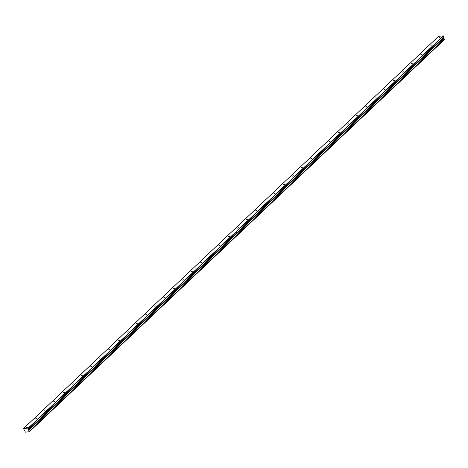 <?xml version="1.0" encoding="UTF-8"?>
<svg xmlns="http://www.w3.org/2000/svg" width="468" height="468" viewBox="0 0 468 468"><rect width="100%" height="100%" fill="white"/><g stroke="black" fill="none" stroke-linecap="round" stroke-linejoin="round"><path stroke-width="0.7" d="M440.394 37.101L439.095 37.463L440.394 37.101M27.594 427.19L26.296 427.553L27.594 427.19M36.767 418.521L35.469 418.883L36.767 418.521M45.94 409.851L44.641 410.214L45.94 409.851M55.113 401.181L53.814 401.544L55.113 401.181M64.286 392.517L62.987 392.874L64.286 392.517M73.464 383.848L72.16 384.21L73.464 383.848M82.637 375.178L81.333 375.541L82.637 375.178M91.81 366.508L90.505 366.871L91.81 366.508M100.983 357.839L99.684 358.201L100.983 357.839M110.156 349.175L108.857 349.532L110.156 349.175M119.328 340.505L118.03 340.868L119.328 340.505M128.501 331.835L127.202 332.198L128.501 331.835M137.674 323.166L136.375 323.528L137.674 323.166M146.847 314.496L145.548 314.859L146.847 314.496M156.019 305.826L154.721 306.189L156.019 305.826M165.192 297.162L163.894 297.519L165.192 297.162M174.365 288.493L173.066 288.855L174.365 288.493M183.544 279.823L182.239 280.186L183.544 279.823M192.717 271.153L191.412 271.516L192.717 271.153M201.889 262.484L200.585 262.846L201.889 262.484M211.062 253.82L209.763 254.177L211.062 253.82M220.235 245.15L218.936 245.513L220.235 245.15M229.408 236.48L228.109 236.843L229.408 236.48M238.581 227.811L237.282 228.173L238.581 227.811M247.753 219.141L246.455 219.504L247.753 219.141M256.926 210.477L255.627 210.834L256.926 210.477M266.099 201.807L264.8 202.17L266.099 201.807M275.272 193.138L273.973 193.5L275.272 193.138M284.445 184.468L283.146 184.831L284.445 184.468M293.623 175.798L292.319 176.161L293.623 175.798M302.796 167.129L301.491 167.491L302.796 167.129M311.969 158.465L310.67 158.827L311.969 158.465M321.142 149.795L319.843 150.158L321.142 149.795M330.314 141.125L329.016 141.488L330.314 141.125M339.487 132.456L338.188 132.818L339.487 132.456M348.66 123.786L347.361 124.149L348.66 123.786M357.833 115.122L356.534 115.479L357.833 115.122M367.006 106.452L365.707 106.815L367.006 106.452M376.178 97.783L374.88 98.145L376.178 97.783M385.351 89.113L384.052 89.476L385.351 89.113M394.524 80.443L393.225 80.806L394.524 80.443M403.703 71.779L402.398 72.136L403.703 71.779M412.875 63.11L411.571 63.472L412.875 63.11M422.048 54.44L420.75 54.803L422.048 54.44M431.221 45.77L429.922 46.133L431.221 45.77M23.488 428.577L438.58 36.323L443.319 35.837L28.226 428.091L23.488 428.577L24.588 430.613A0.702 0.491 46.6 0 1 25.044 431.677L25.33 432.163L29.455 431.736L29.367 431.28L444.413 38.979L29.32 431.233A0.702 0.491 46.6 0 1 28.87 430.168L443.962 37.861L28.87 430.168M444.413 38.979A0.702 0.491 46.6 0 1 443.962 37.914M443.319 35.837L443.962 37.861M444.46 39.025L444.547 39.482L29.455 431.736M28.876 430.115L28.226 428.091M443.565 36.007L28.472 428.261M443.986 36.995L236.463 233.105L236.042 232.116M235.995 232.157L236.416 233.146L28.893 429.25M29.507 431.613L444.6 39.359M443.793 37.458L28.7 429.712"/></g></svg>
